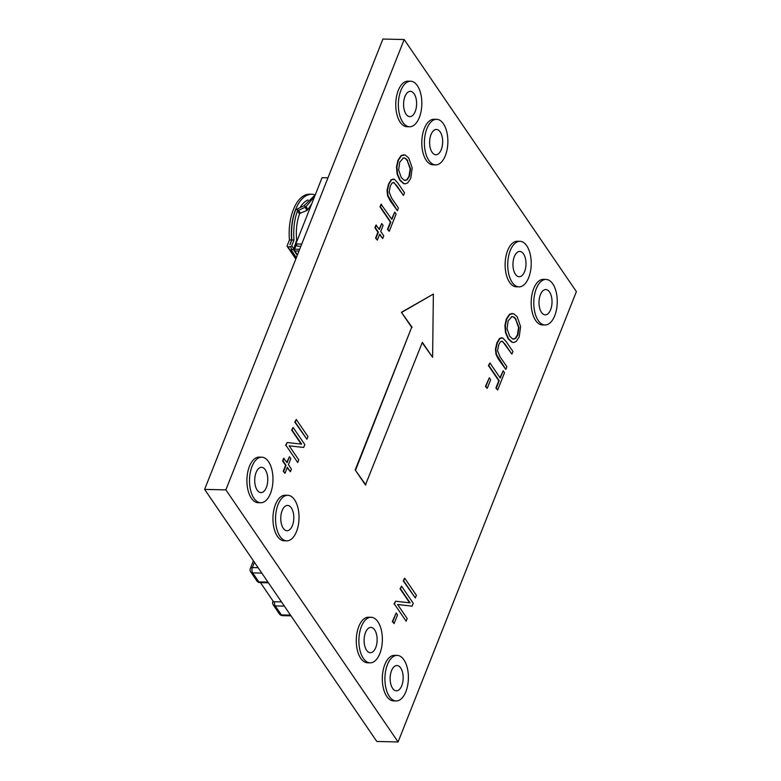 <?xml version="1.0" encoding="UTF-8"?>
<svg xmlns="http://www.w3.org/2000/svg" width="781" height="781" viewBox="0 0 781 781"><rect width="100%" height="100%" fill="white"/><g stroke="black" fill="none" stroke-linecap="round" stroke-linejoin="round"><path stroke-width="1.17" d="M398.085 741.95L225.865 489.872L204.612 489.394L376.823 741.472L398.085 741.95L576.388 291.606L404.177 39.528L382.915 39.05L204.612 489.394M225.865 489.872L404.177 39.528M409.586 126.766L406.979 126.707A22.776 11.735 -88.7 0 1 395.762 103.668A22.776 11.735 -88.7 0 1 408.004 81.165L410.611 81.224A22.776 11.735 -88.7 0 1 417.357 85.656A22.776 11.735 -88.7 0 1 421.105 111.224A22.776 11.735 -88.7 0 1 409.586 126.766A22.776 11.735 -88.7 0 1 398.369 103.727A22.776 11.735 -88.7 0 1 410.611 81.224M435.622 164.879L433.016 164.82A22.776 11.735 -88.7 0 1 421.799 141.781A22.776 11.735 -88.7 0 1 434.041 119.268L436.647 119.327A22.776 11.735 -88.7 0 1 443.393 123.769A22.776 11.735 -88.7 0 1 447.142 149.337A22.776 11.735 -88.7 0 1 435.622 164.879A22.776 11.735 -88.7 0 1 424.405 141.839A22.776 11.735 -88.7 0 1 436.647 119.327M286.764 540.842L284.157 540.784A22.776 11.735 -88.7 0 1 272.95 517.754A22.776 11.735 -88.7 0 1 285.192 495.242L287.789 495.3A22.776 11.735 -88.7 0 1 294.535 499.733A22.776 11.735 -88.7 0 1 298.283 525.31A22.776 11.735 -88.7 0 1 286.764 540.842A22.776 11.735 -88.7 0 1 275.547 517.813A22.776 11.735 -88.7 0 1 287.789 495.3M260.727 502.739L258.12 502.681A22.776 11.735 -88.7 0 1 246.913 479.641A22.776 11.735 -88.7 0 1 259.155 457.129L261.752 457.188A22.776 11.735 -88.7 0 1 268.498 461.62A22.776 11.735 -88.7 0 1 272.247 487.198A22.776 11.735 -88.7 0 1 260.727 502.739A22.776 11.735 -88.7 0 1 249.51 479.7A22.776 11.735 -88.7 0 1 261.752 457.188M396.143 700.947L393.536 700.889A22.776 11.735 -88.7 0 1 382.319 677.849A22.776 11.735 -88.7 0 1 394.561 655.337L397.168 655.396A22.776 11.735 -88.7 0 1 403.914 659.828A22.776 11.735 -88.7 0 1 407.662 685.406A22.776 11.735 -88.7 0 1 396.143 700.947A22.776 11.735 -88.7 0 1 384.926 677.908A22.776 11.735 -88.7 0 1 397.168 655.396M370.106 662.835L367.5 662.776A22.776 11.735 -88.7 0 1 356.282 639.737A22.776 11.735 -88.7 0 1 368.525 617.224L371.131 617.283A22.776 11.735 -88.7 0 1 377.877 621.715A22.776 11.735 -88.7 0 1 381.626 647.293A22.776 11.735 -88.7 0 1 370.106 662.835A22.776 11.735 -88.7 0 1 358.889 639.795A22.776 11.735 -88.7 0 1 371.131 617.283M518.955 286.861L516.358 286.803A22.776 11.735 -88.7 0 1 505.141 263.773A22.776 11.735 -88.7 0 1 517.383 241.261L519.99 241.319A22.776 11.735 -88.7 0 1 526.736 245.751A22.776 11.735 -88.7 0 1 530.484 271.319A22.776 11.735 -88.7 0 1 518.955 286.861A22.776 11.735 -88.7 0 1 507.748 263.832A22.776 11.735 -88.7 0 1 519.99 241.319M545.001 324.974L542.395 324.916A22.776 11.735 -88.7 0 1 531.178 301.876A22.776 11.735 -88.7 0 1 543.42 279.373L546.026 279.432A22.776 11.735 -88.7 0 1 552.772 283.864A22.776 11.735 -88.7 0 1 556.521 309.432A22.776 11.735 -88.7 0 1 545.001 324.974A22.776 11.735 -88.7 0 1 533.784 301.935A22.776 11.735 -88.7 0 1 546.026 279.432M400.692 667.98A12.652 6.521 -88.7 0 1 402.771 682.184A12.652 6.521 -88.7 0 1 396.367 690.824A12.652 6.521 -88.7 0 1 390.139 678.025A12.652 6.521 -88.7 0 1 396.943 665.519A12.652 6.521 -88.7 0 1 400.692 667.98M265.276 469.771A12.652 6.521 -88.7 0 1 267.356 483.976A12.652 6.521 -88.7 0 1 260.952 492.616A12.652 6.521 -88.7 0 1 254.723 479.817A12.652 6.521 -88.7 0 1 261.528 467.311A12.652 6.521 -88.7 0 1 265.276 469.771M523.504 253.903A12.652 6.521 -88.7 0 1 525.584 268.108A12.652 6.521 -88.7 0 1 519.189 276.747A12.652 6.521 -88.7 0 1 512.961 263.949A12.652 6.521 -88.7 0 1 519.755 251.443A12.652 6.521 -88.7 0 1 523.504 253.903M374.655 629.867A12.652 6.521 -88.7 0 1 376.735 644.081A12.652 6.521 -88.7 0 1 370.331 652.711A12.652 6.521 -88.7 0 1 364.102 639.912A12.652 6.521 -88.7 0 1 370.907 627.407A12.652 6.521 -88.7 0 1 374.655 629.867M291.313 507.884A12.652 6.521 -88.7 0 1 293.392 522.089A12.652 6.521 -88.7 0 1 286.988 530.729A12.652 6.521 -88.7 0 1 280.76 517.93A12.652 6.521 -88.7 0 1 287.564 505.424A12.652 6.521 -88.7 0 1 291.313 507.884M440.172 131.921A12.652 6.521 -88.7 0 1 442.251 146.125A12.652 6.521 -88.7 0 1 435.847 154.755A12.652 6.521 -88.7 0 1 429.618 141.957A12.652 6.521 -88.7 0 1 436.423 129.451A12.652 6.521 -88.7 0 1 440.172 131.921M549.541 292.016A12.652 6.521 -88.7 0 1 551.62 306.22A12.652 6.521 -88.7 0 1 545.226 314.85A12.652 6.521 -88.7 0 1 538.997 302.052A12.652 6.521 -88.7 0 1 545.792 289.556A12.652 6.521 -88.7 0 1 549.541 292.016M414.135 93.808A12.652 6.521 -88.7 0 1 416.214 108.012A12.652 6.521 -88.7 0 1 409.81 116.642A12.652 6.521 -88.7 0 1 403.582 103.844A12.652 6.521 -88.7 0 1 410.386 91.338A12.652 6.521 -88.7 0 1 414.135 93.808M308.085 199.965A32.9 16.948 91.3 0 0 300.187 207.395M295.15 245.371A32.9 16.948 91.3 0 0 295.306 246.113M327.971 177.834L322.055 177.697L295.833 243.926L297.366 246.181L300.88 246.259M295.833 243.926L301.749 244.062M311.756 194.254L309.588 194.205A37.966 19.554 -88.7 0 0 289.458 239.943L287.183 245.693A1.269 0.879 -34.3 0 0 287.867 246.728L290.259 246.786A1.269 0.879 -34.3 0 0 291.743 245.79L294.017 240.04L291.85 239.992L289.976 244.726L291.635 239.992A37.966 19.554 -88.7 0 1 311.756 194.254A37.966 19.554 -88.7 0 1 315.065 194.879M296.38 257.623L291.001 249.754L292.309 249.783L290.259 246.786M294.017 240.04A37.966 19.554 -88.7 0 1 297.473 210.909L305.781 206.936L304.053 205.745L315.27 194.811M305.781 206.936L314.675 196.324M289.458 239.943L291.635 239.992M291.743 245.79L293.793 248.788A1.269 0.879 145.7 0 1 292.309 249.783M306.162 206.487L307.792 209.728L311.658 203.958M307.792 209.728L306.865 210.519L305.234 207.287M304.053 205.745L295.745 209.708A37.966 19.554 -88.7 0 0 291.85 239.992M297.942 210.284L296.106 209.162M293.793 248.788L296.692 240.021A32.9 16.948 -88.7 0 1 299.494 214.004L297.473 210.909M298.362 210.04L300.382 213.125L306.865 210.519M300.382 213.125L299.494 214.004M260.473 582.646L273.594 601.858A3.583 1.787 21.6 0 1 274.59 601.741L281.472 601.897M408.766 158.074L412.202 167.954L410.757 178.341L407.702 182.891L405.202 183.808L403.953 183.564L400.214 180.206L397.519 174.036L396.933 166.861L398.398 160.222L401.502 155.614L405.261 155.009L408.766 158.074M404.978 183.799L403.523 183.555L399.784 180.196L397.09 174.026L396.494 166.851L397.959 160.212L401.073 155.604L403.757 154.755M407.692 160.71C406.247 158.582 404.792 157.703 403.338 158.055L399.745 162.155L398.632 169.985L401.278 177.56L404.236 180.304L407.096 179.864L409.42 176.399L410.581 168.823L407.262 160.701C405.808 158.572 404.363 157.694 402.908 158.045M404.021 157.977L403.338 158.055M405.046 180.509L406.667 179.855L408.98 176.389L410.152 168.813L407.262 160.701M497.663 390.022L495.896 388.05L498.786 380.747L488.428 365.576L489.912 362.931L500.27 378.092L503.169 370.79L504.506 372.742L497.663 390.022L496.325 388.059L499.225 380.757L488.857 365.586L489.912 362.931M499.996 377.692L503.169 370.79M511.877 354.135L502.476 341.297L500.543 341.658L498.766 344.577L497.565 350.757L499.996 356.692L506.869 366.758L505.824 369.423L496.462 354.486L495.867 349.175L497.321 342.888L499.967 338.476L502.779 337.997L506.088 341.473L512.922 351.479L511.877 354.135L504.995 344.07L501.802 341.121M501.753 337.734L499.528 338.466L496.882 342.879L495.437 349.166L496.023 354.476L498.551 359.406L505.824 369.423M306.923 439.264L294.788 422.13L296.272 419.475L307.978 436.608L306.923 439.264L295.228 422.14L296.272 419.475M487.227 388.382L485.45 386.419L489.306 377.789L490.644 379.742L487.227 388.382L485.889 386.429L489.306 377.789M284.997 473.296L283.23 471.334L285.592 465.349L282.585 460.946L283.64 458.291L287.086 462.703L289.448 456.719L290.786 458.681L288.423 464.656L291.43 469.069L290.376 471.724L287.369 467.321L284.997 473.296L283.659 471.343L286.031 465.359L283.025 460.956L284.079 458.301M286.803 462.293L289.448 456.719M287.213 467.712L290.376 471.724M415.336 597.953L403.201 580.82L404.695 578.165L416.39 595.298L415.336 597.953L403.64 580.83L404.695 578.165M377.321 240.118L375.554 238.146L377.916 232.172L374.909 227.759L375.964 225.104L379.41 229.516L381.772 223.542L383.11 225.494L380.747 231.479L383.754 235.882L382.7 238.537L379.693 234.134L377.321 240.118L375.983 238.156L378.355 232.182L375.349 227.769L376.403 225.113M379.127 229.116L381.772 223.542M379.537 234.534L382.7 238.537M517.178 316.764L520.624 326.643L519.17 337.031L516.114 341.58L513.615 342.498L512.375 342.254L508.636 338.895L505.942 332.726L505.346 325.55L506.81 318.912L509.915 314.313L513.673 313.698L517.178 316.764M513.4 342.488L511.936 342.244L508.197 338.886L505.502 332.716L504.907 325.54L506.381 318.902L509.485 314.304L512.17 313.445M516.104 319.4C514.659 317.271 513.205 316.393 511.75 316.744L508.158 320.845L507.045 328.674L509.7 336.25L512.658 338.993L515.509 338.554L517.832 335.088L518.994 327.512L515.675 319.39C514.22 317.262 512.775 316.383 511.321 316.735M512.434 316.666L511.75 316.744M513.459 339.198L515.079 338.544L517.393 335.078L518.564 327.503L515.675 319.39M432.606 357.327L422.355 342.322L365.44 484.962L355.189 469.957L411.665 327.307L401.414 312.302L433.367 294.066L432.606 357.327L422.199 342.722M365.879 484.972L355.189 469.957M355.628 469.967L411.665 327.307M412.104 327.317L401.414 312.302M401.854 312.312L433.367 294.066M389.25 231.332L387.483 229.36L390.373 222.058L380.015 206.887L381.06 204.231L391.857 219.402L394.756 212.1L396.094 214.053L389.25 231.332L387.913 229.37L390.803 222.068L380.445 206.897L381.499 204.241M391.584 219.002L394.756 212.1M394.112 623.56L392.335 621.598L396.192 612.968L397.529 614.92L394.112 623.56L392.775 621.608L396.192 612.968M409.605 602.776L400.048 588.786L401.532 586.14L413.237 603.264L412.104 606.134L397.597 604.514L407.184 618.552L406.13 621.207L394.434 604.084L395.567 601.224L410.064 602.834L400.477 588.796L401.532 586.14M397.617 604.553L412.104 606.134M394.434 604.084L406.13 621.207M393.995 604.074L395.567 601.224M301.193 444.086L291.635 430.097L293.119 427.451L304.824 444.574L303.682 447.445L289.175 445.824L298.772 459.863L297.717 462.518L286.012 445.395L287.154 442.524L301.651 444.135L292.065 430.106L293.119 427.451M289.204 445.863L303.682 447.445M286.012 445.395L297.717 462.518M285.582 445.385L287.154 442.524M403.455 195.445L394.063 182.608L392.13 182.969L390.344 185.878L389.143 192.067L391.584 198.003L398.456 208.068L397.402 210.733L388.05 195.797L387.454 190.486L388.899 184.199L391.545 179.786L394.366 179.308L397.675 182.783L404.509 192.79L403.455 195.445L396.582 185.38L393.39 182.432M393.341 179.044L391.115 179.776L388.469 184.189L387.015 190.476L387.61 195.787L390.139 200.717L397.402 210.733M298.977 251.062L294.749 250.965L297.444 254.918M296.399 244.756L294.642 249.198L299.67 249.315M296.048 244.248L293.978 249.481A1.269 0.635 -158.4 0 1 294.642 249.198A1.269 0.654 91.3 0 0 294.749 250.965A1.269 0.879 -34.3 0 1 294.105 250.662L297.288 255.319M294.066 249.92A1.269 0.879 -34.3 0 0 294.105 250.662A1.269 1.269 0 0 1 293.978 249.481M287.867 246.728L295.989 258.618M273.106 601.136A3.798 1.904 21.6 0 0 272.911 601.448A3.798 3.798 0 0 0 273.301 604.982A3.798 2.646 -34.3 0 0 275.234 605.9A3.798 1.952 -88.7 0 1 274.59 601.741M261.791 573.098L252.683 572.893L258.833 581.894A3.798 2.646 145.7 0 1 256.9 580.976A3.798 3.798 0 0 0 259.956 582.636A3.798 1.952 -88.7 0 1 258.833 581.894L267.942 582.099M284.343 606.105L275.234 605.9L281.385 614.901A3.798 2.646 145.7 0 1 279.461 613.993A3.798 3.798 0 0 0 282.507 615.643A3.798 1.952 -88.7 0 1 281.385 614.901L290.493 615.106M258.12 567.709L252.351 567.582L254.43 562.32M250.359 568.441A3.798 3.798 0 0 0 250.75 571.975A3.798 2.646 -34.3 0 0 252.683 572.893A3.798 1.952 -88.7 0 1 252.351 567.582A3.798 1.904 21.6 0 0 250.359 568.441L253.386 560.787M287.223 246.425L295.823 259.019M268.439 582.821L259.956 582.636M273.301 604.982L279.461 613.993M250.75 571.975L256.9 580.976M290.991 615.838L282.507 615.643"/></g></svg>

